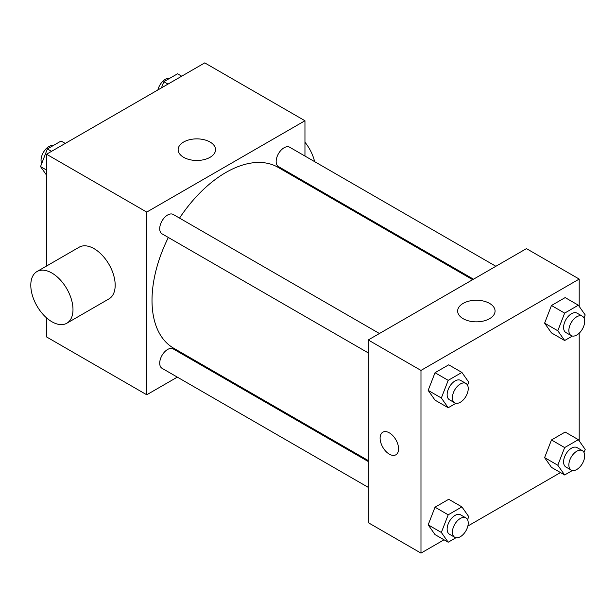 <?xml version="1.0" encoding="UTF-8"?>
<svg xmlns="http://www.w3.org/2000/svg" width="616" height="616" viewBox="0 0 616 616"><rect width="100%" height="100%" fill="white"/><g stroke="black" fill="none" stroke-linecap="round" stroke-linejoin="round"><path stroke-width="0.92" d="M177.323 377.123L146.739 394.779L46.539 336.929L46.539 317.856M46.539 266.035L46.539 154.231L204.751 62.886L304.959 120.744L304.959 156.056M200.539 363.717L199.7 364.202M168.345 237.476A104.42 60.283 120 0 0 152.013 300.385A104.42 60.283 120 0 0 173.643 348.186L368.245 460.545M472.657 279.687L278.055 167.329A104.42 60.283 120 0 0 179.533 218.102M304.959 181.889L304.959 182.86M146.739 394.779L146.739 212.089L304.959 120.744M495.88 266.281L289.666 147.224A11.188 6.46 120 0 0 281.042 150.219A11.188 6.46 120 0 0 276.161 161.484A11.188 6.46 120 0 0 278.478 166.605L473.504 279.202M368.245 461.515L173.219 348.918A11.188 6.46 120 0 0 164.595 351.913A11.188 6.46 120 0 0 159.713 363.171A11.188 6.46 120 0 0 162.031 368.299L368.245 487.348M368.245 352.891L162.031 233.834A11.188 6.46 -60 0 1 162.031 220.913A11.188 6.46 -60 0 1 173.219 214.453L379.433 333.51M146.739 212.089L46.539 154.231M183.614 157.303A18.703 10.803 180 0 1 178.139 149.665A18.703 10.803 180 0 1 196.843 138.869A18.703 10.803 180 0 1 215.546 149.665A18.703 10.803 180 0 1 204.004 159.644A18.703 10.803 180 0 1 183.614 157.303M36.975 271.556L79.171 247.193A29.83 17.225 60 0 1 102.156 255.186A29.83 17.225 60 0 1 115.184 285.216A29.83 17.225 60 0 1 109.001 298.868L66.813 323.231A29.83 17.225 60 0 1 36.975 306.006A29.83 17.225 60 0 1 36.975 271.556A29.83 17.225 60 0 1 59.968 279.548A29.83 17.225 60 0 1 72.988 309.571A29.83 17.225 60 0 1 66.813 323.231M314.614 161.631A29.83 17.225 -120 0 0 304.959 142.219M444.036 539.801L420.982 553.114L368.245 522.661L368.245 339.97L526.457 248.625L579.202 279.071L579.202 306.406M560.483 472.572L467.852 526.049M551.466 332.902L544.613 323.154L551.466 305.498L565.165 297.59L551.466 305.498L544.613 323.154L551.466 332.902L564.649 340.517L557.796 330.769L564.649 313.113L578.347 305.197L585.2 314.945L584.007 318.025M435.019 534.596L428.166 524.847L435.019 507.191L448.718 499.283L435.019 507.191L428.166 524.847L435.019 534.596L448.202 542.211L441.349 532.463L448.202 514.807L461.9 506.891L468.753 516.639L467.559 519.719M579.202 333.194L579.202 440.871M420.982 553.114L420.982 370.416L579.202 279.071M551.466 467.367L544.613 457.619L551.466 439.963L565.165 432.047L551.466 439.963L544.613 457.619L551.466 467.367L564.649 474.975L557.796 465.234L564.649 447.57L578.347 439.662L585.2 449.411L584.007 452.49M435.019 400.13L428.166 390.39L435.019 372.726L448.718 364.818L435.019 372.726L428.166 390.39L435.019 400.13L448.202 407.746L441.349 397.998L448.202 380.341L461.9 372.434L468.753 382.174L467.559 385.254M420.982 370.416L368.245 339.97M463.132 318.68A18.703 10.803 180 0 1 457.65 311.041A18.703 10.803 180 0 1 476.361 300.246A18.703 10.803 180 0 1 495.064 311.041A18.703 10.803 180 0 1 483.514 321.021A18.703 10.803 180 0 1 463.132 318.68M398.567 448.825A13.051 7.538 60 0 1 395.865 454.8A13.051 7.538 60 0 1 382.813 447.262A13.051 7.538 60 0 1 382.813 432.193A13.051 7.538 60 0 1 392.869 435.689A13.051 7.538 60 0 1 398.567 448.825M395.865 454.8A13.051 7.538 60 0 1 382.813 447.262A13.051 7.538 60 0 1 382.813 432.193M455.955 403.272L448.202 407.746M465.919 383.445L460.645 380.395A11.188 6.46 120 0 0 452.021 383.398A11.188 6.46 120 0 0 447.139 394.656A11.188 6.46 120 0 0 449.457 399.776L454.731 402.818A11.188 6.46 120 0 0 465.919 396.365A11.188 6.46 120 0 0 465.919 383.445A11.188 6.46 120 0 0 457.295 386.44A11.188 6.46 120 0 0 452.413 397.697A11.188 6.46 120 0 0 454.731 402.818M441.349 397.998L428.166 390.39M448.202 380.341L435.019 372.726M461.9 372.434L448.718 364.818M572.403 336.043L564.649 340.517M582.366 316.216L577.092 313.167A11.188 6.46 120 0 0 568.468 316.17A11.188 6.46 120 0 0 563.586 327.427A11.188 6.46 120 0 0 565.904 332.548L571.178 335.589A11.188 6.46 120 0 0 582.366 329.129A11.188 6.46 120 0 0 582.366 316.216A11.188 6.46 120 0 0 573.742 319.211A11.188 6.46 120 0 0 568.861 330.469A11.188 6.46 120 0 0 571.178 335.589M557.796 330.769L544.613 323.154M564.649 313.113L551.466 305.498M578.347 305.197L565.165 297.59M455.955 537.73L448.202 542.211M465.919 517.91L460.645 514.861A11.188 6.46 120 0 0 452.021 517.856A11.188 6.46 120 0 0 447.139 529.121A11.188 6.46 120 0 0 449.457 534.241L454.731 537.283A11.188 6.46 120 0 0 465.919 530.823A11.188 6.46 120 0 0 465.919 517.91A11.188 6.46 120 0 0 457.295 520.905A11.188 6.46 120 0 0 452.413 532.162A11.188 6.46 120 0 0 454.731 537.283M441.349 532.463L428.166 524.847M448.202 514.807L435.019 507.191M461.9 506.891L448.718 499.283M572.403 470.501L564.649 474.975M582.366 450.673L577.092 447.632A11.188 6.46 120 0 0 568.468 450.627A11.188 6.46 120 0 0 563.586 461.885A11.188 6.46 120 0 0 565.904 467.005L571.178 470.054A11.188 6.46 120 0 0 582.366 463.594A11.188 6.46 120 0 0 582.366 450.673A11.188 6.46 120 0 0 573.742 453.676A11.188 6.46 120 0 0 568.861 464.934A11.188 6.46 120 0 0 571.178 470.054M557.796 465.234L544.613 457.619M564.649 447.57L551.466 439.963M578.347 439.662L565.165 432.047M46.539 175.129L40.533 166.589L47.386 148.933L61.092 141.025L65.258 143.428M46.539 170.054L40.533 166.589M51.552 151.336L47.386 148.933M53.338 145.499A11.188 6.46 120 0 0 45.222 149.75A11.188 6.46 120 0 0 41.049 160.206A11.188 6.46 120 0 0 41.734 163.51M161.43 87.903L163.833 81.705L177.539 73.789L181.705 76.199M167.999 84.107L163.833 81.705M169.785 78.271A11.188 6.46 120 0 0 157.881 89.951M307.446 184.299L308.285 183.814"/></g></svg>
